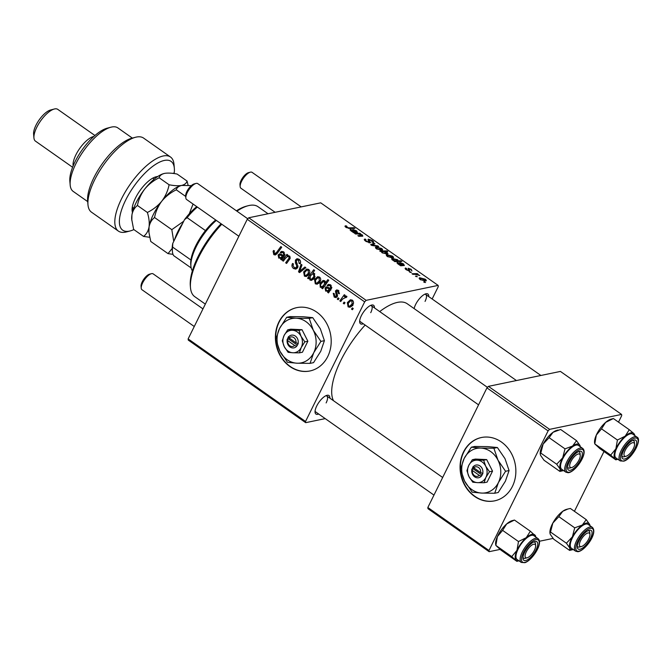 <?xml version="1.0" encoding="UTF-8"?>
<svg xmlns="http://www.w3.org/2000/svg" width="672" height="672" viewBox="0 0 672 672"><rect width="100%" height="100%" fill="white"/><g stroke="black" fill="none" stroke-linecap="round" stroke-linejoin="round"><path stroke-width="1.01" d="M474.533 496.373A32.348 27.695 -101.7 0 0 494.542 500.867A32.348 27.695 -101.7 0 0 515.626 475.398A32.348 27.695 -101.7 0 0 501.404 442.008A32.348 27.695 -101.7 0 0 481.396 437.522A32.348 27.695 -101.7 0 0 460.303 462.983A32.348 27.695 -101.7 0 0 474.533 496.373M481.555 437.489A32.348 27.695 -101.7 0 0 460.622 463.008A32.348 27.695 -101.7 0 0 474.86 496.306A32.348 27.695 -101.7 0 0 494.701 500.833M278.838 322.115A32.348 27.695 -101.7 0 0 281.14 357.244A32.348 27.695 -101.7 0 0 309.876 370.986A32.348 27.695 -101.7 0 0 327.76 356.513A32.348 27.695 -101.7 0 0 325.466 321.384A32.348 27.695 -101.7 0 0 296.73 307.642A32.348 27.695 -101.7 0 0 278.838 322.115M296.89 307.608A32.348 27.695 -101.7 0 0 279.166 322.039A32.348 27.695 -101.7 0 0 281.417 357.092A32.348 27.695 -101.7 0 0 310.036 370.952M318.688 414.019A11.323 4.318 -54.9 0 1 315.059 412.213A11.323 4.318 -54.9 0 1 316.722 405.989A11.323 4.318 -54.9 0 1 326.92 395.338A11.323 4.318 -54.9 0 1 329.851 398.143M315.067 411.113A9.702 3.704 125.1 0 0 315.638 411.877L433.961 495.096M363.292 323.77A11.323 4.318 -54.9 0 1 359.663 321.955A11.323 4.318 -54.9 0 1 361.326 315.739A11.323 4.318 -54.9 0 1 371.532 305.088A11.323 4.318 -54.9 0 1 374.455 307.894M359.671 320.863A9.702 3.704 125.1 0 0 360.251 321.628L478.565 404.846M414.145 308.599A11.323 4.318 -54.9 0 1 415.64 304.466A11.323 4.318 -54.9 0 1 425.846 293.815A11.323 4.318 -54.9 0 1 428.77 296.621M333.48 400.688A61.463 23.444 -54.9 0 1 340.822 360.486A61.463 23.444 -54.9 0 1 365.148 325.072M379.705 311.581A61.463 23.444 -54.9 0 1 407.266 303.769L516.44 380.545M325.223 418.614L305.684 422.671L188.286 340.099L188.135 338.906L305.542 421.478L305.684 422.671M334.211 297.116L333.245 293.278L334.261 293.647L334.681 296.276L336.378 296.041L335.437 290.968L336.697 289.901L338.276 290.312L339.259 293.84L338.31 293.336L337.806 291.144L336.403 291.438L337.478 295.016L337.302 296.587L336.008 297.62L334.211 297.116L337.361 296.461M337.453 296.209L335.723 296.57L337.529 295.798M338.94 290.909L336.403 291.438M329.431 291.052L325.668 291.102L325.072 287.994L326.432 286.818L330.162 288.271L330.691 287.532L330.078 285.709L328.952 285.415L327.97 286.062L327.146 285.314L328.633 284.39L330.582 284.903L331.649 288.095L328.507 292.933L327.592 292.286L327.617 291.438M320.191 281.492L317.226 284.206L315.302 283.811L314.546 279.569L317.629 276.688L319.544 277.141C320.846 278.393 321.056 279.846 320.191 281.492M274.411 253.554L276.461 252.588L280.82 246.574L281.719 247.204L277.217 253.436L275.318 254.99L273.806 254.629L273.092 251.294L273.596 250.48L274.554 250.992L274.058 251.756L274.411 253.554L277.309 253.31M313.001 273.193L314.353 273.487L314.681 277.486L311.598 280.358L310.002 280.09L309.187 277.654L308.364 278.771L307.583 278.216L313.732 269.716L314.63 270.354L312.757 273.235M305.852 267.674L299.603 272.605L298.519 271.841L301.081 264.323L301.98 264.944L299.712 271.244L304.895 267.002L305.852 267.674M297.671 267.641L295.865 269.136L293.605 268.548C291.858 267.179 291.505 265.49 292.547 263.466L293.488 263.978L293.026 265.541L294.21 267.481L295.739 267.91L296.915 266.112L295.394 262.861L295.42 260.072L297.041 258.678L299.065 259.232C300.56 260.434 300.938 261.937 300.199 263.752L299.158 263.432L298.486 260.324L297.158 259.946L296.335 260.644L297.671 267.641M353.262 308.515L352.38 309.725L351.498 309.103L352.355 307.868L353.262 308.515M432.146 298.998L438.278 286.6L438.136 285.407L366.148 300.342L364.652 301.871L247.254 219.299L188.135 338.906M364.652 301.871L305.542 421.478M309.296 273.832L306.331 276.545L304.408 276.15L303.652 271.908L306.734 269.027L308.65 269.48C309.952 270.732 310.162 272.177 309.296 273.832M282.517 258.048L278.754 258.107L278.149 254.999L279.518 253.823L283.248 255.276L283.777 254.537L283.156 252.714L282.038 252.42L281.056 253.067L280.224 252.319L281.711 251.395L283.668 251.908L284.735 255.091L281.593 259.938L280.669 259.291L280.694 258.434M285.432 258.308L283.349 261.173L282.45 260.543L286.927 254.36L287.826 254.999L287.078 256.032L289.565 256.049L290.044 258.653L286.574 263.441L285.676 262.811L289.12 258.04L288.851 256.721L287.616 256.469L285.432 258.308M323.912 286.969L320.275 287.314L320.023 283.34L323.098 280.451L324.635 280.72L325.466 282.845L327.844 279.644L328.751 280.283L322.602 288.775L321.695 288.145L322.333 287.297L321.619 287.54M352.993 304.559L350.028 307.28L348.104 306.886L347.348 302.635L350.431 299.754L352.346 300.208C353.64 301.459 353.858 302.912 352.993 304.559M345.038 302.728L344.156 303.937L343.266 303.316L344.123 302.089L345.038 302.728M346.903 296.814L342.544 299.082L340.729 301.526L339.822 300.896L344.299 294.714L345.198 295.344L344.266 296.621L346.475 296.083L346.954 296.755L346.072 297.587L345.005 296.94L346.853 296.554M339.032 298.502L338.15 299.72L337.26 299.09L338.117 297.864L339.032 298.502M406.686 268.64L406.921 269.758L408.727 270.446L408.139 268.237L411.188 269.304L411.953 270.992L410.626 269.38L409.122 268.842L409.668 271.06L406.358 269.833C405.04 268.876 404.796 268.279 405.644 268.044L406.686 268.64L405.93 269.514M405.157 268.321L405.644 268.044L405.258 268.825M408.492 270.925L409.24 269.573M403.074 265.549L402.898 263.945L399.832 262.466L403.502 263.894L404.368 265.499L400.672 265.768L397.816 263.827L397.429 262.458L403.586 264.76L403.2 265.549M397.009 262.702L397.429 262.458L397.093 263.147M392.801 257.956L387.45 256.536C386.173 255.52 386.014 254.906 386.996 254.705L392.465 256.133C393.733 257.166 393.851 257.771 392.801 257.956L393.481 257.578M386.392 255.041L386.996 254.705L386.518 255.662M345.954 227.346L345.458 225.851L346.063 225.8L347.029 226.414L346.45 226.456L346.676 227.245L348.919 227.85L354.001 227.732L354.908 228.362L349.65 228.488L345.954 227.346M344.98 226.12L345.458 225.851L345.097 226.59M346.45 226.456L346.466 227.674M381.385 251.782L379.739 251.042L386.912 250.874L387.811 251.504L385.291 251.555L387.274 252.479L387.299 254.033L382.15 252.806L381.419 251.689M388.038 253.638L387.299 254.033M378.756 246.565L371.767 245.44L370.675 244.675L373.985 243.205L374.884 243.835L371.986 245.011L377.798 245.885L378.756 246.565M372.12 242.071L371.557 240.618L369.272 239.753L370.121 242.81L365.753 241.273L364.249 239.434L365.039 239.005L365.996 239.618L365.383 239.954L366.475 241.172L369.172 242.197L368.096 240.097L368.34 239.131L372.263 240.5C373.741 241.601 374.027 242.306 373.103 242.6L372.019 242.012L372.464 241.802L372.28 242.18M365.803 239.652L365.005 240.702L365.408 239.879M368.903 242.752L369.44 241.928M368.096 240.097L368.34 239.131L367.979 239.879M373.598 242.29L373.103 242.6M369.272 239.753L368.701 240.878M370.642 242.508L370.121 242.81M425.569 282.534L423.654 281.929L425.569 282.534M438.136 285.407L320.729 202.835L248.741 217.77L366.148 300.342M381.906 250.295L376.555 248.875C375.27 247.859 375.119 247.246 376.102 247.044L381.57 248.472C382.838 249.505 382.948 250.11 381.906 250.295L382.586 249.917M375.497 247.38L376.102 247.044L375.623 248.002M356.152 232.554L355.984 230.95L352.918 229.471L356.58 230.899L357.454 232.504L353.749 232.764L350.902 230.832L350.515 229.463L356.672 231.764L356.286 232.554M350.095 229.698L350.515 229.463L350.179 230.143M357.932 233.948L355.513 234.007L354.614 233.369L359.831 233.251L360.73 233.881L359.856 233.906L362.477 235.049L362.779 236.174L358.739 236.275L357.84 235.637L361.855 235.544L361.679 234.956L357.932 233.948M361.519 236.233L361.679 234.956M394.758 261.61L393.859 260.971L394.59 260.963L392.423 260.03L391.717 258.93L392.473 258.527L397.555 259.711L398.261 260.837L401.033 260.803L401.932 261.442L394.758 261.61M425.594 281.022L420.252 279.602C418.967 278.586 418.816 277.973 419.79 277.771L425.258 279.199C426.535 280.232 426.644 280.837 425.594 281.022L426.275 280.644M419.194 278.107L419.79 277.771L419.32 278.729M417.337 276.746L415.43 276.142L417.337 276.746M415.002 274.327L412.885 274.361L411.986 273.722L417.203 273.596L418.102 274.235L417.018 274.252L419.849 275.528L415.002 274.327M411.34 272.521L409.424 271.925L411.34 272.521M553.073 538.423L539.423 541.254M500.069 549.419L489.132 551.687L427.98 508.687L427.837 507.494L488.981 550.502L489.132 551.687M618.5 422.134L621.718 415.615L621.575 414.422L560.423 371.423L488.443 386.358L549.587 429.358L548.1 430.886L488.981 550.502M548.1 430.886L486.948 387.887L427.837 507.494M621.575 414.422L549.587 429.358M603.985 451.508L574.426 511.316M486.948 387.887L488.443 386.358M247.254 219.299L248.741 217.77M370.734 312.673A9.702 3.704 125.1 0 0 371.414 305.752A9.702 3.704 125.1 0 0 370.499 305.474M425.057 301.4A9.702 3.704 125.1 0 0 425.729 294.479A9.702 3.704 125.1 0 0 424.822 294.202M326.13 402.923A9.702 3.704 125.1 0 0 326.81 396.001A9.702 3.704 125.1 0 0 325.895 395.724M424.385 282.442L424.654 281.896M364.468 240.164L365.039 239.005M366.265 241.618L366.475 241.172M369.029 242.777L369.34 242.138M372.019 240.979L372.263 240.5M373.346 244.49L373.985 243.205M371.776 245.44L371.986 245.011M377.563 246.372L377.798 245.885M380.671 250.354L381.007 248.548L377.051 247.649L376.194 248.598M376.916 249.11L381.545 249.388L381.058 250.37M377.051 247.649L377.084 248.774M386.585 251.53L386.912 250.874M386.467 254.117L387.274 252.479M386.056 254.1L386.459 252.386L383.737 251.58L382.586 251.639L381.788 252.529M382.427 252.991L386.938 253.126L386.45 254.117M382.586 251.639L382.595 252.647M345.475 226.985L346.063 225.8M353.674 228.396L354.001 227.732M355.547 232.537L355.874 231.89M351.548 231.227L355.202 231.89L351.406 230.093L350.876 230.815M354.883 232.529L355.202 231.89M351.406 230.093L351.7 230.916M359.436 234.049L359.831 233.251M361.897 236.225L362.477 235.049M391.566 258.023L391.902 256.217L387.946 255.318L387.089 256.267M387.811 256.771L392.448 257.048L391.961 258.031M387.946 255.318L387.979 256.435M391.936 259.619L392.473 258.527M397.925 261.534L398.261 260.837M400.705 261.467L401.033 260.803M396.724 261.559L397.085 259.862L393.498 259.132L392.792 259.585L394.783 260.753L397.538 260.585L397.06 261.551M394.464 261.4L394.783 260.753M392.54 260.106L393.322 259.165M402.469 265.541L402.788 264.886M398.462 264.222L402.116 264.886L398.32 263.088L397.799 263.81M401.806 265.524L402.116 264.886M398.32 263.088L398.614 263.911M405.3 268.884L405.72 268.036M408.534 269.665L408.87 268.976M424.368 281.089L424.704 279.283L420.748 278.384L419.891 279.334M420.613 279.838L425.242 280.115L424.754 281.098M420.748 278.384L420.773 279.502M416.161 276.662L416.43 276.108M416.783 274.445L417.203 273.596M410.155 272.437L410.424 271.883M353.077 308.776L351.498 309.103M297.352 268.17L293.605 268.548M297.965 266.851L296.738 267.112M298.074 265.877L296.915 266.112M296.654 262.601L295.394 262.861M298.578 259.652L295.42 260.072M300.426 263.164L299.158 263.432M300.485 262.962L299.267 263.214M299.905 260.03L298.486 260.324M301.308 271.261L298.519 271.841M301.913 270.791L299.712 271.244M307.969 275.646L304.408 276.15M305.08 271.606L303.652 271.908M307.726 269.942L308.33 269.279M308.188 270.312L307.003 270.085L304.601 272.429L304.844 275.293L305.962 275.486L308.406 273.202L308.188 270.312L309.28 270.085M309.649 272.941L308.406 273.202M308.994 277.922L307.583 278.216M313.53 273.832L313.933 273.269M312.858 279.014L313.278 279.409L310.002 280.09M309.817 277.528L309.187 277.654M311.128 275.125L310.153 276.562L310.355 279.166L311.304 279.334L313.782 276.872L313.639 274.151L312.74 274L311.128 275.125M314.79 273.907L313.639 274.151M315.042 276.612L313.782 276.872M274.546 250.992L273.092 251.294M276.755 254.016L273.806 254.629M281.904 259.031L280.669 259.291M282.744 257.762L278.754 258.107M281.392 254.327L278.149 254.999M284.794 254.948L283.248 255.276M284.953 254.293L283.777 254.537M284.306 252.479L283.156 252.714M283.307 251.681L280.224 252.319M279.46 257.435L280.72 257.687L282.668 256.032L279.821 254.957L279.04 255.62L279.46 257.435M284.39 255.671L282.668 256.032M284.054 260.207L282.45 260.543M288.28 256.334L288.708 255.738M288.557 255.721L287.078 256.032M287.297 262.475L285.676 262.811M290.312 257.796L289.12 258.04M290.002 256.477L288.851 256.721M318.864 283.315L315.302 283.811M315.974 279.275L314.546 279.569M318.62 277.603L319.225 276.94M319.082 277.981L317.898 277.754L315.496 280.09L315.739 282.954L316.856 283.147L319.301 280.862L319.082 277.981L320.174 277.754M320.544 280.602L319.301 280.862M323.299 287.809L321.695 288.145M323.996 286.852L320.275 287.314M321.476 283.038L320.023 283.34M324.156 281.316L324.685 280.753M327.138 282.5L325.466 282.845M324.265 281.627L323.408 281.467L320.88 284.046L320.51 285.726L320.998 286.65L322.451 286.524L324.45 284.155L324.265 281.627L325.24 281.417M326.206 283.794L324.45 284.155M324.542 286.087L320.998 286.65M328.818 292.034L327.592 292.286M329.666 290.758L325.668 291.102M328.196 287.65L325.072 287.994M331.708 287.952L330.162 288.271M331.867 287.288L330.691 287.532M331.22 285.474L330.078 285.709M330.221 284.676L327.146 285.314M326.374 290.438L327.634 290.69L329.582 289.027L326.743 287.952L325.962 288.616L326.374 290.438M331.313 288.674L329.582 289.027M337.495 295.092L336.487 295.302M338.344 290.363L335.437 290.968M339.511 293.084L338.31 293.336M351.666 306.382L348.104 306.886M348.776 302.341L347.348 302.635M351.414 300.67L352.027 300.006M351.876 301.048L350.692 300.821L348.289 303.156L348.541 306.02L349.65 306.222L352.103 303.929L351.876 301.048L352.968 300.821M353.346 303.668L352.103 303.929M344.845 302.988L343.266 303.316M341.452 300.56L339.822 300.896M345.551 296.822L345.954 296.268M346.55 296.142L344.266 296.621M338.839 298.763L337.26 299.09M221.76 224.23A54.995 20.975 125.1 0 0 198.568 257.452A54.995 20.975 125.1 0 0 190.478 287.675L190.31 285.76A53.374 20.362 -54.9 0 1 198.156 256.427A53.374 20.362 -54.9 0 1 221.08 223.751M236.418 210.806A53.374 20.362 -54.9 0 1 246.254 206.22L248.119 205.733A54.995 20.975 125.1 0 0 236.905 211.151M268.052 213.763L258.014 206.707A54.995 20.975 125.1 0 0 248.119 205.733M190.478 287.675A54.995 20.975 125.1 0 0 194.746 296.663L205.33 304.114M599.92 448.652L594.796 443.906L610.68 455.078L615.804 459.824L599.92 448.652M617.879 459.287A15.742 6.006 -54.9 0 1 615.082 458.741A15.742 6.006 -54.9 0 1 615.888 448.846A15.742 6.006 125.1 0 1 625.178 436.162A15.742 6.006 -54.9 0 1 630.21 433.02A15.742 6.006 -54.9 0 1 633.679 433.373L629.269 429.71L625.178 436.162L617.408 440.017L615.888 448.846L610.68 455.078M633.461 440.126A11.323 4.318 -54.9 0 1 633.746 440.042A11.323 4.318 -54.9 0 1 635.284 447.72A11.323 4.318 -54.9 0 1 625.078 458.875A11.323 4.318 -54.9 0 1 621.877 456.91A11.323 4.318 -54.9 0 1 625.59 447.233A11.323 4.318 -54.9 0 1 633.461 440.126M634.351 443.411A9.702 3.704 125.1 0 0 633.629 440.706A9.702 3.704 125.1 0 0 632.722 440.42A9.702 3.704 -54.9 0 1 633.629 440.706A9.702 3.704 -54.9 0 1 634.385 442.285L634.553 444.209A8.089 3.083 125.1 0 0 630.874 443.503A8.089 3.083 125.1 0 0 625.178 450.349A8.089 3.083 125.1 0 0 626.077 456.254A8.089 3.083 125.1 0 0 633.36 448.652A8.089 3.083 125.1 0 0 634.553 444.209M629.773 434.003A14.557 5.552 125.1 0 0 618.005 445.738A14.557 5.552 125.1 0 0 616.006 457.968L620.164 460.891A14.557 5.552 -54.9 0 1 622.163 448.661A14.557 5.552 -54.9 0 1 633.931 436.926A14.557 5.552 -54.9 0 1 636.913 437.077L632.755 434.154A14.557 5.552 125.1 0 0 629.773 434.003M613.385 418.538L611.033 419.143A15.742 6.006 -54.9 0 0 605.615 422.394A15.742 6.006 -54.9 0 0 596.316 435.078A15.742 6.006 -54.9 0 0 594.535 442.604L594.796 443.906L596.316 435.078L601.524 428.845L605.615 422.394L613.385 418.538L629.269 429.71M601.524 428.845L617.408 440.017M634.402 434.456L633.679 433.373A15.742 6.006 -54.9 0 1 634.628 435.473L634.536 434.364M617.887 459.287L615.804 459.824M626.077 456.254L624.212 456.75A9.702 3.704 -54.9 0 1 622.465 456.582A9.702 3.704 -54.9 0 1 621.894 455.818A9.702 3.704 125.1 0 0 622.465 456.582A9.702 3.704 125.1 0 0 624.456 456.674M569.621 550.402L553.736 539.23L550.284 534.341L549.965 533.24L550.519 532.048L566.404 543.22L569.856 548.1L569.621 550.402L573.283 549.536M573.275 549.536A15.742 6.006 -54.9 0 1 569.856 548.1A15.742 6.006 -54.9 0 1 572.401 536.819A15.742 6.006 125.1 0 1 582.322 525.025A15.742 6.006 -54.9 0 1 586.975 522.984A15.742 6.006 -54.9 0 1 589.697 524.521L586.244 519.632L582.322 525.025L574.72 527.831L572.401 536.819L566.404 543.22M589.848 530.166A11.323 4.318 -54.9 0 1 589.966 539.389A11.323 4.318 -54.9 0 1 579.491 549.335A11.323 4.318 -54.9 0 1 577.273 547.159A11.323 4.318 -54.9 0 1 581.137 537.264A11.323 4.318 -54.9 0 1 589.142 530.292A11.323 4.318 -54.9 0 1 589.848 530.166M589.747 533.66A9.702 3.704 125.1 0 0 589.025 530.956A9.702 3.704 125.1 0 0 588.118 530.67A9.702 3.704 -54.9 0 1 589.025 530.956A9.702 3.704 -54.9 0 1 589.781 532.543L589.949 534.458A8.089 3.083 125.1 0 0 586.27 533.753A8.089 3.083 125.1 0 0 580.574 540.599A8.089 3.083 125.1 0 0 581.473 546.512A8.089 3.083 125.1 0 0 588.756 538.902A8.089 3.083 125.1 0 0 589.949 534.458M586.429 523.992A14.557 5.552 125.1 0 0 574.031 534.937A14.557 5.552 125.1 0 0 571.402 548.218L575.56 551.141A14.557 5.552 -54.9 0 1 578.189 537.86A14.557 5.552 -54.9 0 1 590.587 526.915A14.557 5.552 -54.9 0 1 592.309 527.327L588.151 524.404A14.557 5.552 125.1 0 0 586.429 523.992M550.519 532.048L552.838 523.06L558.835 516.659L562.758 511.266L567.974 508.99L570.36 508.46L586.244 519.632M558.835 516.659L574.72 527.831M590.024 525.722L589.697 524.521A15.742 6.006 -54.9 0 1 590.024 525.722L590.016 525.622M549.956 533.106A15.742 6.006 -54.9 0 1 549.931 532.854A15.742 6.006 -54.9 0 1 552.838 523.06A15.742 6.006 -54.9 0 1 562.758 511.266A15.742 6.006 -54.9 0 1 566.429 509.393L567.832 509.023M581.473 546.512L579.608 547A9.702 3.704 -54.9 0 1 577.861 546.832A9.702 3.704 -54.9 0 1 577.29 546.067A9.702 3.704 125.1 0 0 577.861 546.832A9.702 3.704 125.1 0 0 579.004 547.1M563.556 470.551A15.742 6.006 -54.9 0 1 562.867 470.652A15.742 6.006 -54.9 0 1 560.146 469.123L559.91 471.416L563.564 470.56M569.78 470.35A11.323 4.318 -54.9 0 1 567.563 468.182A11.323 4.318 -54.9 0 1 571.418 458.287A11.323 4.318 -54.9 0 1 579.432 451.307A11.323 4.318 -54.9 0 1 580.129 451.189A11.323 4.318 -54.9 0 1 580.255 460.404A11.323 4.318 -54.9 0 1 569.78 470.35M571.754 467.527A8.089 3.083 125.1 0 0 579.046 459.925A8.089 3.083 125.1 0 0 580.23 455.473A8.089 3.083 125.1 0 0 576.559 454.768A8.089 3.083 125.1 0 0 570.864 461.622A8.089 3.083 125.1 0 0 571.754 467.527L569.898 468.023A9.702 3.704 -54.9 0 1 568.151 467.846A9.702 3.704 -54.9 0 1 567.58 467.082A9.702 3.704 125.1 0 0 568.151 467.846A9.702 3.704 125.1 0 0 569.293 468.124M582.599 448.35L578.441 445.418A14.557 5.552 125.1 0 0 576.719 445.007A14.557 5.552 125.1 0 0 564.32 455.952A14.557 5.552 125.1 0 0 561.691 469.232L565.849 472.164A14.557 5.552 -54.9 0 1 568.478 458.875A14.557 5.552 -54.9 0 1 580.877 447.938A14.557 5.552 -54.9 0 1 582.599 448.35C588.706 453.004 575.131 472.559 568.075 472.718L565.849 472.164M540.246 454.121A15.742 6.006 -54.9 0 1 540.221 453.869L540.574 455.364L544.026 460.244L559.91 471.416M556.693 464.234L560.146 469.123A15.742 6.006 -54.9 0 1 562.691 457.842L556.693 464.234L540.809 453.062L543.127 444.074L549.125 437.682L565.009 448.854L562.691 457.842A15.742 6.006 -54.9 0 1 572.611 446.048L565.009 448.854M540.254 454.264L540.809 453.062M549.125 437.682L553.048 432.281L560.65 429.475L576.534 440.647L572.611 446.048A15.742 6.006 -54.9 0 1 579.986 445.536L576.534 440.647M580.314 446.737L579.986 445.536A15.742 6.006 -54.9 0 1 580.306 446.737L580.306 446.636M540.221 453.869A15.742 6.006 -54.9 0 1 543.127 444.074A15.742 6.006 -54.9 0 1 553.048 432.281A15.742 6.006 -54.9 0 1 556.718 430.408L558.121 430.038M580.037 454.684A9.702 3.704 125.1 0 0 579.314 451.97A9.702 3.704 125.1 0 0 578.399 451.693A9.702 3.704 -54.9 0 1 579.314 451.97A9.702 3.704 -54.9 0 1 580.07 453.558L580.23 455.473M514.466 520.052L506.696 523.916A15.742 6.006 -54.9 0 0 497.398 536.6A15.742 6.006 -54.9 0 0 495.617 544.127L495.869 545.429L497.398 536.6L502.606 530.368L506.696 523.916A15.742 6.006 -54.9 0 1 511.72 520.775A15.742 6.006 -54.9 0 1 512.114 520.666L514.466 520.052L530.351 531.224L526.26 537.676L518.49 541.54L516.961 550.36L511.753 556.592L516.886 561.338L501.001 550.166L495.869 545.429L511.753 556.592M526.159 560.398A11.323 4.318 -54.9 0 1 522.959 558.432A11.323 4.318 -54.9 0 1 526.663 548.755A11.323 4.318 -54.9 0 1 534.542 541.64A11.323 4.318 -54.9 0 1 534.828 541.556A11.323 4.318 -54.9 0 1 536.357 549.242A11.323 4.318 -54.9 0 1 526.159 560.398M527.15 557.777A8.089 3.083 125.1 0 0 534.442 550.175A8.089 3.083 125.1 0 0 535.626 545.731A8.089 3.083 125.1 0 0 531.955 545.026A8.089 3.083 125.1 0 0 526.26 551.872A8.089 3.083 125.1 0 0 527.15 557.777L525.294 558.272A9.702 3.704 -54.9 0 1 523.547 558.096A9.702 3.704 -54.9 0 1 522.976 557.332A9.702 3.704 125.1 0 0 523.547 558.096A9.702 3.704 125.1 0 0 525.529 558.197M537.986 538.6L533.828 535.676A14.557 5.552 125.1 0 0 530.846 535.525A14.557 5.552 125.1 0 0 519.086 547.26A14.557 5.552 125.1 0 0 517.087 559.49L521.245 562.414A14.557 5.552 -54.9 0 1 523.244 550.183A14.557 5.552 -54.9 0 1 535.004 538.448A14.557 5.552 -54.9 0 1 537.986 538.6C543.682 542.934 532.224 560.406 524.891 562.682L521.245 562.414M518.96 560.809L516.886 561.338M502.606 530.368L518.49 541.54M535.475 535.97L530.351 531.224M518.952 560.801A15.742 6.006 -54.9 0 1 516.163 560.263A15.742 6.006 -54.9 0 1 516.961 550.36A15.742 6.006 -54.9 0 1 526.26 537.676A15.742 6.006 -54.9 0 1 534.752 534.895A15.742 6.006 -54.9 0 1 535.702 536.987M535.433 544.933A9.702 3.704 125.1 0 0 534.71 542.22A9.702 3.704 125.1 0 0 533.795 541.943A9.702 3.704 -54.9 0 1 534.71 542.22A9.702 3.704 -54.9 0 1 535.458 543.808L535.626 545.731M240.156 186.631L239.988 184.716A8.089 3.083 -54.9 0 1 241.172 180.272A8.089 3.083 -54.9 0 1 248.464 172.662L250.32 172.175A9.702 3.704 125.1 0 0 241.576 181.297A9.702 3.704 125.1 0 0 240.156 186.631A9.702 3.704 125.1 0 0 240.904 188.219L275.134 212.293M301.19 206.892L252.067 172.343A9.702 3.704 125.1 0 0 250.32 172.175M185.833 197.904L185.665 195.98A8.089 3.083 -54.9 0 1 186.858 191.537A8.089 3.083 -54.9 0 1 194.141 183.935L196.006 183.439A9.702 3.704 125.1 0 0 187.261 192.57A9.702 3.704 125.1 0 0 185.833 197.904A9.702 3.704 125.1 0 0 186.589 199.492L238.871 236.258M247.758 218.778L197.753 183.616A9.702 3.704 125.1 0 0 196.006 183.439M141.229 288.154L141.061 286.238A8.089 3.083 -54.9 0 1 142.254 281.786A8.089 3.083 -54.9 0 1 149.537 274.184L151.402 273.689A9.702 3.704 125.1 0 0 142.657 282.82A9.702 3.704 125.1 0 0 141.229 288.154A9.702 3.704 125.1 0 0 141.985 289.741L194.267 326.508M202.969 308.902L153.149 273.865A9.702 3.704 125.1 0 0 151.402 273.689M216.317 220.399A35.582 13.574 125.1 0 0 190.924 266.372A35.582 13.574 125.1 0 0 192.368 270.875M190.924 266.372L190.756 264.457A33.97 12.953 -54.9 0 1 190.932 259.98A33.97 12.953 -54.9 0 1 205.464 230.58A33.97 12.953 -54.9 0 1 215.712 219.971M191.15 267.935L173.645 255.62A33.97 12.953 125.1 0 1 172.41 251.555A33.97 12.953 125.1 0 1 172.586 247.078L172.78 243.365L184.489 219.668A32.348 12.34 -54.9 0 1 196.77 206.648M190.932 259.98L172.586 247.078M205.464 230.58L187.127 217.678L184.489 219.668M172.41 251.555L172.242 249.631A32.348 12.34 -54.9 0 1 172.78 243.365M197.366 207.068A33.97 12.953 125.1 0 0 187.127 217.678M172.595 173.368L174.216 173.032A42.05 16.044 125.1 0 0 174.334 168.252A42.05 16.044 125.1 0 0 155.232 164.59A42.05 16.044 125.1 0 0 125.614 200.189A42.05 16.044 125.1 0 0 130.267 230.916A42.05 16.044 125.1 0 0 133.862 229.597M130.267 230.916L126.538 231.899A45.284 17.27 -54.9 0 1 118.39 231.101A45.284 17.27 -54.9 0 1 121.531 198.811A45.284 17.27 -54.9 0 1 170.495 157.013A45.284 17.27 -54.9 0 1 174.006 164.413L174.334 168.252M70.182 185.06L69.846 181.222A35.582 13.574 -54.9 0 1 75.079 161.666A35.582 13.574 -54.9 0 1 107.142 128.201L110.863 127.218A38.816 14.809 125.1 0 0 75.886 163.724A38.816 14.809 125.1 0 0 70.182 185.06A38.816 14.809 125.1 0 0 73.189 191.402L87.696 201.608M132.359 138.104L117.852 127.898A38.816 14.809 125.1 0 0 110.863 127.218M73.13 165.959A19.412 7.4 -54.9 0 1 75.919 154.804A19.412 7.4 -54.9 0 1 93.887 136.441M33.936 137.953L33.6 134.114A16.17 6.166 -54.9 0 1 35.977 125.227A16.17 6.166 -54.9 0 1 50.551 110.006L54.272 109.024A19.412 7.4 125.1 0 0 36.784 127.285A19.412 7.4 125.1 0 0 33.936 137.953A19.412 7.4 125.1 0 0 35.44 141.12L72.601 167.261M94.937 135.509L57.767 109.368A19.412 7.4 125.1 0 0 54.272 109.024M170.495 157.013L143.59 138.088A45.284 17.27 125.1 0 0 135.433 137.29A45.284 17.27 125.1 0 0 103.404 165.194A45.284 17.27 125.1 0 0 87.973 204.775A45.284 17.27 125.1 0 0 91.484 212.176L118.39 231.101M87.973 204.775L87.637 200.936A42.05 16.044 -54.9 0 1 101.968 164.186A42.05 16.044 -54.9 0 1 131.712 138.272L135.433 137.29M132.468 212.352A22.646 8.635 -54.9 0 1 132.107 210.596A22.646 8.635 -54.9 0 1 139.818 190.806A22.646 8.635 -54.9 0 1 155.837 176.854A22.646 8.635 -54.9 0 1 156.29 176.744L157.886 176.417M132.132 208.404A19.412 7.4 125.1 0 0 133.182 209.866M157.424 176.728L154.375 177.358M174.216 173.032L173.2 173.452M193.049 204.036L189.277 213.788M172.192 248.447L168.025 253.621L150.755 241.475L148.932 232.411L149.058 226.96C149.873 222.835 151.704 219.685 154.543 217.51C155.686 211.621 158.105 206.161 161.818 201.138C165.774 196.375 170.596 192.604 176.282 189.823L185.707 196.451M154.543 217.51L171.814 229.656L173.746 241.408M183.708 221.248L171.814 229.656M176.282 189.823C176.828 187.664 178.626 186.203 181.658 185.43L191.335 185.623M181.045 185.581L181.658 185.43C178.374 185.993 174.182 185.766 169.092 184.766C167.958 190.655 165.53 196.115 161.818 201.138A30.727 11.718 -54.9 0 1 181.045 185.581A30.727 11.718 -54.9 0 1 181.213 185.539M168.025 253.621L173.015 254.369M148.932 232.411L148.84 231.37A30.727 11.718 -54.9 0 1 149.058 226.96A30.727 11.718 -54.9 0 1 161.818 201.138C157.87 205.901 153.048 209.672 147.361 212.453C149.016 217.787 149.579 222.625 149.058 226.96C148.243 231.084 146.412 234.242 143.564 236.418L149.688 237.275M174.544 239.786A30.727 11.718 -54.9 0 1 182.717 223.247M188.11 185.245L187.043 181.045C186.497 183.204 184.699 184.666 181.658 185.43M143.564 236.418L133.636 229.429L131.72 219.332A30.727 11.718 -54.9 0 1 131.939 214.922A30.727 11.718 -54.9 0 1 144.698 189.101A30.727 11.718 -54.9 0 1 163.926 173.536A30.727 11.718 -54.9 0 1 164.094 173.494M131.804 220.366L131.939 214.922C132.745 210.798 134.576 207.648 137.424 205.472C138.566 199.576 140.986 194.124 144.698 189.101C148.655 184.33 153.476 180.558 159.163 177.786C159.709 175.619 161.498 174.157 164.539 173.393C167.832 172.838 172.024 173.057 177.106 174.056L187.043 181.045M163.926 173.536L164.539 173.393M159.163 177.786L169.092 184.766M137.424 205.472L147.361 212.453M295.982 342.762L289.061 337.898L288.448 336.722L287.255 339.545A6.468 5.536 -101.7 0 0 289.976 346.954A6.468 5.536 -101.7 0 0 296.73 346.214L298.234 343.602L295.982 342.762A4.855 4.158 -101.7 0 0 293.866 337.613A4.855 4.158 -101.7 0 0 289.061 337.898M298.074 343.493A6.468 5.536 -101.7 0 0 295.352 336.084A6.468 5.536 -101.7 0 0 288.599 336.832M282.274 340.805L284.315 346.752L288.12 352.321L292.874 352.766L299.401 352.85L302.442 352.22L307.868 341.233L302.022 329.717L290.749 329.188L287.708 329.826L284.105 335.496L282.274 340.805M299.401 352.85L301.224 347.542L304.828 341.863L307.868 341.233M304.828 341.863L301.022 336.294L298.981 330.347L302.022 329.717M298.981 330.347L287.708 329.826M320.914 341.393L313.295 330.246L309.221 318.368L296.176 318.209A22.646 19.387 -101.7 0 0 279.468 328.667A22.646 19.387 -101.7 0 0 279.888 351.162A22.646 19.387 -101.7 0 0 297.007 363.208A22.646 19.387 -101.7 0 0 313.715 352.75A22.646 19.387 -101.7 0 0 313.295 330.246A22.646 19.387 -101.7 0 0 296.176 318.209L286.675 317.31L290.161 316.588L303.215 316.747L312.715 317.638L320.334 328.784L324.408 340.67L320.746 351.288L313.547 362.645L310.052 363.367L313.715 352.75L320.914 341.393L324.408 340.67M286.675 317.31L279.468 328.667L275.814 339.284L279.888 351.162L287.507 362.309L297.007 363.208L310.052 363.367M309.221 318.368L312.715 317.638M292.454 330.271A11.323 9.694 -101.7 0 0 284.105 335.496A11.323 9.694 -101.7 0 0 284.315 346.752A11.323 9.694 -101.7 0 0 292.874 352.766A11.323 9.694 -101.7 0 0 301.224 347.542A11.323 9.694 -101.7 0 0 301.022 336.294A11.323 9.694 -101.7 0 0 292.454 330.271M287.255 339.545L287.717 340.62L294.638 345.484L296.73 346.214M287.717 340.62A4.855 4.158 -101.7 0 0 289.834 345.769A4.855 4.158 -101.7 0 0 294.638 345.484M289.262 338.041L288.742 339.1L287.104 339.436M288.742 339.1L297.436 345.215M480.648 472.643L473.726 467.779L473.113 466.595L471.92 469.426A6.468 5.536 -101.7 0 0 474.642 476.834A6.468 5.536 -101.7 0 0 481.396 476.087L482.899 473.483L480.648 472.643A4.855 4.158 -101.7 0 0 478.531 467.494A4.855 4.158 -101.7 0 0 473.726 467.779M482.74 473.374A6.468 5.536 -101.7 0 0 480.018 465.965A6.468 5.536 -101.7 0 0 473.264 466.704M466.939 470.686L468.98 476.624L472.786 482.202L477.54 482.647L484.067 482.731L487.108 482.101L492.534 471.114L486.688 459.598L475.415 459.068L472.374 459.698L468.77 465.377L466.939 470.686M484.067 482.731L485.89 477.422L489.493 471.744L492.534 471.114M489.493 471.744L485.688 466.166L483.647 460.228L486.688 459.598M483.647 460.228L472.374 459.698M505.579 471.274L497.96 460.127L493.886 448.241L480.841 448.081A22.646 19.387 -101.7 0 0 464.134 458.539A22.646 19.387 -101.7 0 0 464.554 481.043A22.646 19.387 -101.7 0 0 481.673 493.08A22.646 19.387 -101.7 0 0 498.38 482.622A22.646 19.387 -101.7 0 0 497.96 460.127A22.646 19.387 -101.7 0 0 480.841 448.081L471.341 447.191L474.827 446.46L487.88 446.628L497.381 447.518L505 458.665L509.074 470.551L505.411 481.169L498.212 492.517L494.718 493.248L498.38 482.622L505.579 471.274L509.074 470.551M471.341 447.191L464.134 458.539L460.48 469.157L464.554 481.043L472.172 492.19L481.673 493.08L494.718 493.248M493.886 448.241L497.381 447.518M477.128 460.152A11.323 9.694 -101.7 0 0 468.77 465.377A11.323 9.694 -101.7 0 0 468.98 476.624A11.323 9.694 -101.7 0 0 477.54 482.647A11.323 9.694 -101.7 0 0 485.89 477.422A11.323 9.694 -101.7 0 0 485.688 466.166A11.323 9.694 -101.7 0 0 477.128 460.152M471.92 469.426L472.382 470.492L479.304 475.364L481.396 476.087M472.382 470.492A4.855 4.158 -101.7 0 0 474.499 475.65A4.855 4.158 -101.7 0 0 479.304 475.364M473.928 467.922L473.407 468.98L471.769 469.316M473.407 468.98L482.101 475.096M369.272 242.819L370.028 241.29M373.405 245.7L373.632 245.238M348.634 228.438L348.919 227.85M360.856 236.242L361.183 235.586M297.427 264.037L296.125 264.306M303.526 269.506L301.174 270.001M278.074 252.252L276.461 252.588M282.929 255.192L281.434 255.494M290.06 258.611L288.548 258.922M329.843 288.187L328.356 288.498M336.983 293.84L335.958 294.05M634.301 438.245A13.583 5.183 125.1 0 0 621.944 451.903A13.583 5.183 125.1 0 0 624.238 460.757A13.583 5.183 125.1 0 0 636.602 447.098A13.583 5.183 125.1 0 0 634.301 438.245M590.881 528.251A13.583 5.183 125.1 0 0 578.306 540.187A13.583 5.183 125.1 0 0 578.458 551.25A13.583 5.183 125.1 0 0 591.024 539.314A13.583 5.183 125.1 0 0 590.881 528.251M568.739 472.265A13.583 5.183 125.1 0 0 581.314 460.328A13.583 5.183 125.1 0 0 581.171 449.274A13.583 5.183 125.1 0 0 568.596 461.21A13.583 5.183 125.1 0 0 568.739 472.265M525.319 562.271A13.583 5.183 125.1 0 0 537.684 548.621A13.583 5.183 125.1 0 0 535.382 539.767A13.583 5.183 125.1 0 0 523.018 553.426A13.583 5.183 125.1 0 0 525.319 562.271M132.25 207.463L133.661 208.454M155.375 176.988L156.29 176.744M369.424 242.054L369.062 242.785M369.054 239.87L368.617 240.769M346.198 226.598L345.862 227.287M362.04 235.435L361.645 236.233M392.826 259.442L392.507 260.089M295.739 267.91L297.738 267.498M297.158 259.946L299.384 259.484M307.003 270.085L308.918 269.69M305.962 275.486L309.229 274.806M312.74 274L314.53 273.63M311.304 279.334L314.58 278.653M282.038 252.42L283.853 252.042M280.72 257.687L283.987 257.006M279.821 254.957L281.77 254.554M287.616 256.469L289.582 256.066M317.898 277.754L319.813 277.351M316.856 283.147L320.124 282.475M323.408 281.467L325.055 281.123M321.779 286.801L325.046 286.121M328.952 285.415L330.767 285.046M327.634 290.69L330.91 290.01M326.743 287.952L328.684 287.549M337.025 290.951L338.654 290.615M350.692 300.821L352.615 300.418M349.65 306.222L352.926 305.542M620.164 460.891L623.809 461.16C631.999 458.968 642.617 439.261 636.913 437.077M575.56 551.141L577.786 551.704C584.522 551.393 598.332 533.005 592.309 527.327M535.71 536.995L535.618 535.886M540.884 375.472L425.729 294.479M371.414 305.752L487.452 387.366M442.663 477.49L326.81 396.001M152.754 178.147L154.199 179.164M132.283 207.253L133.728 208.27"/></g></svg>
